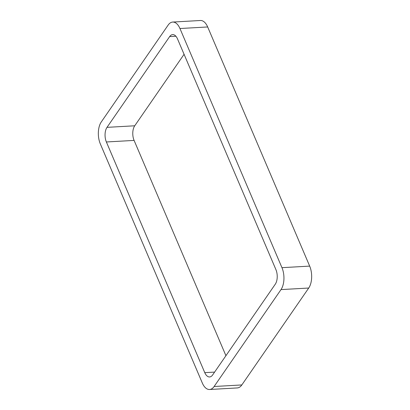 <?xml version="1.0" encoding="UTF-8"?>
<svg xmlns="http://www.w3.org/2000/svg" width="410" height="410" viewBox="0 0 410 410"><rect width="100%" height="100%" fill="white"/><g stroke="black" fill="none" stroke-linecap="round" stroke-linejoin="round"><path stroke-width="0.61" d="M241.833 384.944L308.725 288.035L281.004 289.598L214.112 386.507A15.713 8.328 -93.2 0 1 209.582 389.5L237.303 387.937A15.713 8.328 -93.2 0 0 241.833 384.944L214.112 386.507M172.697 22.063L200.418 20.5A15.713 8.328 -93.2 0 1 207.675 26.963L179.954 28.526A15.713 8.328 -93.2 0 0 172.697 22.063A15.713 8.328 -93.2 0 0 168.167 25.056L101.275 121.965A15.713 8.328 -93.2 0 0 100.322 143.889L202.325 383.037A15.713 8.328 -93.2 0 0 209.582 389.5M179.954 28.526L281.957 267.674A15.713 8.328 -93.2 0 1 281.004 289.598M207.675 26.963L309.678 266.111L281.957 267.674M308.725 288.035A15.713 8.328 -93.2 0 0 309.678 266.111M177.51 38.909L275.904 269.59A10.476 5.55 -93.2 0 1 275.269 284.212L212.626 374.965A10.476 5.55 -93.2 0 1 209.602 376.959A10.476 5.55 -93.2 0 1 204.769 372.654L106.374 141.973A10.476 5.55 -93.2 0 1 107.01 127.351L169.653 36.598A10.476 5.55 -93.2 0 1 172.677 34.604A10.476 5.55 -93.2 0 1 177.51 38.909M225.925 355.701L134.096 140.41L106.374 141.973M184.075 54.299L134.731 125.788A10.476 5.55 -93.2 0 0 134.096 140.41M214.604 372.101L204.769 372.654M134.731 125.788L107.01 127.351M175.9 36.244L169.653 36.598"/></g></svg>
